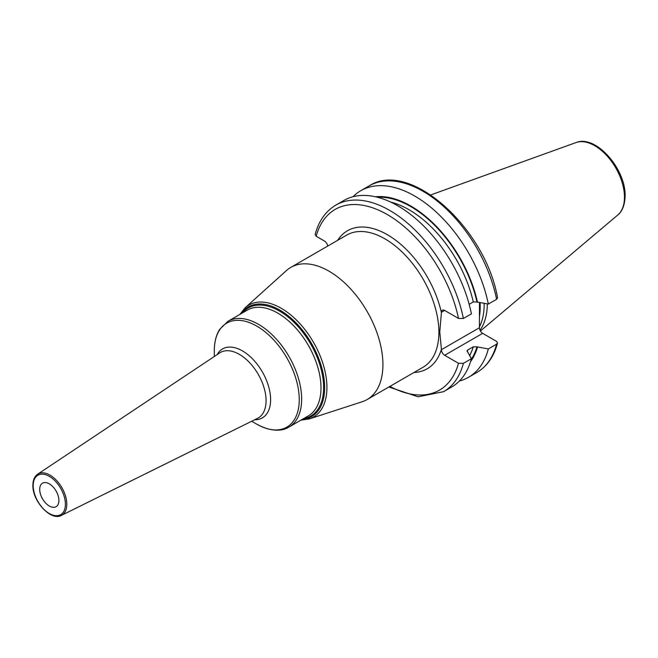 <?xml version="1.0" encoding="UTF-8"?>
<svg xmlns="http://www.w3.org/2000/svg" width="658" height="658" viewBox="0 0 658 658"><rect width="100%" height="100%" fill="white"/><g stroke="black" fill="none" stroke-linecap="round" stroke-linejoin="round"><path stroke-width="0.99" d="M487.323 303.906A75.135 43.379 60 0 1 480.011 330.226M484.156 303.387A74.19 42.836 -120 0 1 484.165 304.44A74.19 42.836 60 0 1 479.427 326.861M479.476 302.614L479.427 327.742A4.581 2.64 -120 0 0 482.659 333.343L496.519 341.346L497.53 343.098L496.601 344.167L488.335 348.937L476.96 346.84L473.283 346.799L467.706 350.015L467.024 350.78L471.408 358.709L463.388 363.339L458.503 363.29L444.652 355.295A4.581 2.64 60 0 1 441.411 349.686L479.427 327.742M413.989 372.494A79.7 46.019 -120 0 0 441.411 349.308L441.411 349.686M441.411 349.308L439.766 331.953L441.411 312.682A79.7 46.019 -120 0 0 393.163 238.41A79.7 46.019 -120 0 0 337.677 240.318M463.388 318.48A107.723 62.197 -120 0 0 409.589 224.937A107.723 62.197 -120 0 0 335.868 205.09L343.895 200.46A107.723 62.197 -120 0 1 417.616 220.298A107.723 62.197 -120 0 1 471.408 313.841L463.388 318.48L458.503 318.431L444.652 310.428A4.581 2.64 60 0 0 442.357 310.206A4.581 2.64 60 0 0 441.411 312.303L441.411 312.682M335.868 205.09C325.677 211.16 318.768 220.956 315.149 234.495L316.161 236.247L324.501 241.058A4.581 2.64 60 0 1 327.7 246.084M382.923 364.622A76.312 44.061 60 0 1 367.115 399.554A76.312 44.061 60 0 1 362.171 401.75L309.342 418.899A64.657 37.333 60 0 0 326.919 387.439A64.657 37.333 60 0 0 296.084 319.714A64.657 37.333 60 0 0 245.171 307.747L286.436 270.561A76.312 44.061 -120 0 1 290.803 267.387A76.312 44.061 -120 0 1 349.612 287.826A76.312 44.061 -120 0 1 382.923 364.622M214.319 356.496L214.319 350.624A60.059 34.677 60 0 1 256.784 326.105A60.059 34.677 60 0 1 299.25 399.661A60.059 34.677 60 0 1 256.784 424.171C272.683 432.915 283.762 430.496 289.002 427.034A61.046 35.244 60 0 0 301.652 399.085A61.046 35.244 60 0 0 275.003 337.644A61.046 35.244 60 0 0 227.956 321.293L219.616 329.461C216.079 335.218 214.319 342.275 214.319 350.624M58.899 500.467A13.563 7.83 -120 0 0 52.977 486.813A13.563 7.83 -120 0 0 42.523 483.178A13.563 7.83 -120 0 0 39.71 489.387A13.563 7.83 -120 0 0 45.632 503.041A13.563 7.83 -120 0 0 56.086 506.676A13.563 7.83 -120 0 0 58.899 500.467M496.601 299.3A107.723 62.197 -120 0 0 442.809 205.757A107.723 62.197 -120 0 0 369.08 185.918C409.515 159.261 485.357 227.791 497.547 297.704L496.601 299.3L488.335 304.07L476.96 301.981L473.283 301.94L469.154 304.325M459.416 380.998A107.723 62.197 -120 0 0 468.545 377.273A107.723 62.197 -120 0 0 488.335 348.937M463.388 363.339A107.723 62.197 60 0 1 443.591 391.675L451.618 387.044A107.723 62.197 -120 0 0 471.408 358.709M488.335 304.07A107.723 62.197 -120 0 0 434.543 210.527A107.723 62.197 -120 0 0 360.823 190.688A107.723 62.197 -120 0 0 353.025 196.734M477.494 302.285A98.231 56.711 -120 0 0 375.438 196.767M477.494 347.153A98.231 56.711 60 0 1 470.585 361.571M576.013 142.572A42.022 24.264 -120 0 1 607.523 156.415A42.022 24.264 -120 0 1 624.458 197.17A42.022 24.264 60 0 1 617.813 214.969C620.066 213.299 624.746 208.249 625.1 196.059C625.98 169.238 595.844 134.29 576.013 142.572L430.784 194.916M479.46 316.482A74.19 42.836 60 0 0 480.2 306.727A74.19 42.836 -120 0 0 480.093 302.721M441.411 312.303L444.652 310.428M458.503 318.431A104.334 60.24 -120 0 0 387.332 214.582A104.334 60.24 -120 0 0 316.161 236.247M458.503 363.29A104.334 60.24 60 0 1 389.914 386.394M367.115 399.554L423.086 367.238A76.312 44.061 -120 0 0 438.894 332.315A76.312 44.061 -120 0 0 405.583 255.51A76.312 44.061 -120 0 0 346.782 235.062L290.803 267.387M240.902 313.817A63.341 36.568 60 0 1 291.288 318.398A63.341 36.568 60 0 1 324.657 387.669A63.341 36.568 60 0 1 301.956 419.557M303.544 418.636A62.403 36.034 -120 0 0 323.613 387.513A62.403 36.034 -120 0 0 292.029 320.421A62.403 36.034 -120 0 0 242.489 312.895M289.002 427.034L308.347 415.864A61.046 35.244 -120 0 0 320.997 387.916A61.046 35.244 -120 0 0 294.348 326.475A61.046 35.244 -120 0 0 247.301 310.124L227.956 321.293M254.736 419.738A39.801 22.981 -120 0 0 270.611 399.661A39.801 22.981 -120 0 0 248.757 355.369A39.801 22.981 -120 0 0 217.132 354.613M257.517 418.365A37.827 21.837 -120 0 0 266.071 400.664A37.827 21.837 -120 0 0 249.094 362.122A37.827 21.837 -120 0 0 219.723 352.894L37.654 474.196A23.795 13.736 60 0 1 56.136 480.003A23.795 13.736 60 0 1 66.812 504.25A23.795 13.736 60 0 1 61.433 515.379L257.517 418.365M33.204 486.295A23.795 13.736 60 0 1 33.163 484.823M65.405 504.225A22.775 13.152 60 0 1 49.301 513.528A22.775 13.152 60 0 1 33.196 485.629A22.775 13.152 60 0 1 49.301 476.334A22.775 13.152 60 0 1 65.405 504.225M444.652 355.295L482.659 333.343M496.601 344.167A107.723 62.197 60 0 1 476.811 372.502L468.545 377.273M476.96 301.981A97.507 56.3 -120 0 0 377.536 197.277M476.96 346.84A97.507 56.3 60 0 1 471.194 359.498M473.283 301.94A94.966 54.828 -120 0 0 390.638 202.072M473.283 346.799A94.966 54.828 60 0 1 469.763 355.361M467.706 350.015A94.966 54.828 60 0 1 467.188 351.619M617.813 214.969L480.414 330.999M239.874 314.409L245.171 307.747M300.928 420.149L309.342 418.899M251.701 421.243L256.784 424.171M37.654 474.196C34.52 476.417 32.941 480.085 32.9 485.217C32.242 501.059 51.053 521.531 61.433 515.379M388.878 386.994L418.118 396.807L443.591 391.675M476.811 372.502C487.002 366.432 493.911 356.636 497.53 343.098M369.08 185.918L360.823 190.688"/></g></svg>
